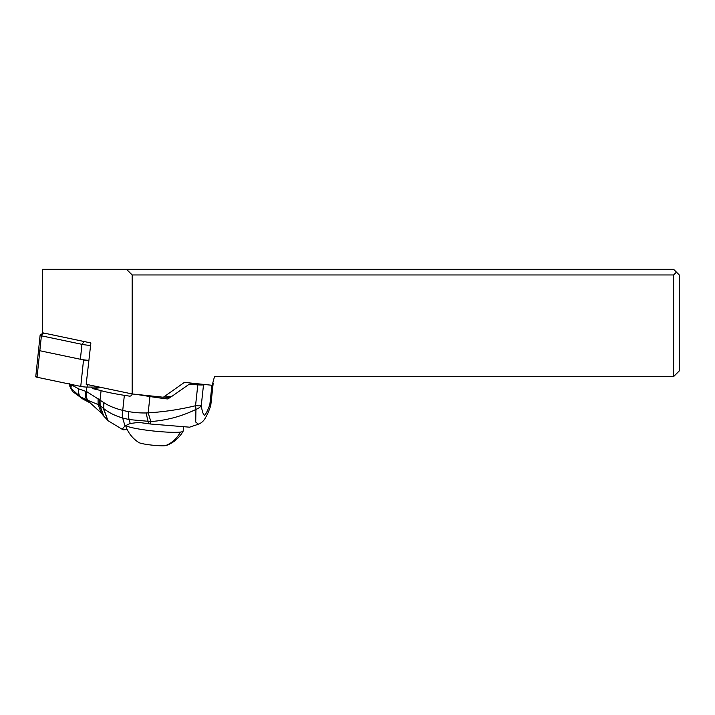 <?xml version="1.0" encoding="UTF-8"?>
<svg xmlns="http://www.w3.org/2000/svg" width="715" height="715" viewBox="0 0 715 715"><rect width="100%" height="100%" fill="white"/><g stroke="black" fill="none" stroke-linecap="round" stroke-linejoin="round"><path stroke-width="1.07" d="M87.087 387.083L99.439 387.083L87.087 387.083A4.505 0.465 6 0 1 80.75 386.422A4.505 0.465 6 0 0 87.087 387.083L87.355 384.545M37.082 376.573A4.505 0.465 6 0 0 35.75 376.769L35.75 376.769A4.505 0.465 6 0 0 37.046 377.243L80.75 386.422L83.539 359.913L39.826 350.734A4.505 0.465 -174 0 1 38.538 350.261L38.538 350.261A4.505 0.465 -174 0 1 39.861 350.073M88.883 360.548A4.505 0.465 -174 0 1 83.539 359.913M673.619 376.573L673.619 274.953L676.435 272.138L679.25 274.953L679.25 370.951L673.619 376.573L214.5 376.573L212.167 385.287L184.416 382.373L163.351 397.236L172.065 396.208L189.153 384.25L195.311 383.517M163.351 397.236L132.177 393.956L132.177 274.953L126.546 269.323L42.498 269.323L42.498 332.77L43.678 333.02L41.399 335.809L81.957 344.326L84.236 341.547L43.678 333.02M84.236 341.547L90.877 342.941L86.184 384.295L132.177 393.956A2.815 2.547 -96.7 0 1 129.406 396.128L124.347 395.332A56.297 5.934 -173.8 0 1 101.092 390.658A67.559 7.123 6.2 0 0 92.646 388.611L91.064 387.083M167.685 398.925L167.247 398.925A56.297 5.934 -173.8 0 1 149.944 396.539L136.431 394.403M164.602 397.084A23.926 2.52 6.2 0 0 169.893 397.585M124.347 395.332L122.739 410.365C122.158 413.386 122.131 415.924 122.649 417.989L125 425.934L130.184 423.477L129.236 419.589L150.847 421.537C166.488 420.429 181.521 416.398 195.937 409.436A11.261 3.977 75 0 0 195.544 405.736C179.742 409.525 163.95 411.894 148.175 412.85A41.541 37.546 -96.8 0 1 146.048 412.957A109.029 98.527 83.3 0 1 128.655 411.608A81.188 73.368 83.3 0 1 122.739 410.365C115.24 408.542 108.984 405.995 103.97 402.733L100.055 400.185L100.127 405.807L103.219 408.185L107.84 420.402L103.577 415.871M101.092 390.658L100.011 400.15L100.127 405.807M100.011 400.15L86.828 391.713L78.811 388.915L70.159 384.196M98.08 398.532L98.116 404.547L87.757 400.284C86.381 398.255 86.077 395.395 86.828 391.713M103.746 416.085L100.064 405.763L98.116 404.547L101.289 413.002L90.412 403.126M86.122 391.436C85.362 395.172 85.657 398.032 87.016 400.007L87.552 400.212C86.184 398.201 85.88 395.341 86.64 391.632M86.846 387.083L86.363 391.525C85.586 395.243 85.871 398.103 87.23 400.087M72.733 391.659L70.803 388.111L80.16 396.655L87.016 400.007L90.528 403.197M69.784 386.163L70.803 388.111L70.553 384.42M71.42 384.464L70.91 388.227L70.874 384.59M85.863 391.346C85.112 395.091 85.416 397.951 86.792 399.917L89.438 402.527L83.065 399.185L80.16 396.655C78.793 394.85 78.337 392.267 78.811 388.915M122.649 417.989C115.169 415.826 108.841 412.671 103.648 408.524L103.487 402.42M125 425.934L122.453 428.857L123.114 429.822L127.207 429.536M130.184 423.477L138.701 422.395L150.704 424.031L189.448 427.168M122.792 410.383A11.261 4.558 104.3 0 0 122.748 418.016L129.236 419.589C128.539 418.034 128.351 415.37 128.655 411.608M149.944 396.539L148.175 412.85L150.838 421.537M205.786 384.616L203.507 384.885A11.261 1.189 -173.8 0 1 197.805 384.867L195.544 405.736A11.261 1.189 6.2 0 0 201.246 405.754A11.261 6.381 -9.3 0 1 195.937 409.436L195.713 422.047L198.493 424.183M197.805 384.867A56.297 5.934 -173.8 0 1 189.153 384.25M212.748 383.115A11.261 1.189 -173.8 0 1 213.159 383.49A11.261 1.189 -173.8 0 1 212.561 383.794M171.806 396.181L168.114 398.818M125.706 425.479A28.993 3.012 6 0 0 149.766 430.591A28.993 3.012 6 0 0 180.386 432.075A28.993 3.012 6 0 0 183.103 431.234A28.993 3.012 6 0 0 183.147 431.1L183.594 426.846M125.608 425.541A31.532 31.532 0 0 0 138.951 442.594A14.077 1.466 6 0 0 150.981 445.016A14.077 1.466 6 0 0 165.326 445.677A14.077 1.466 -174 0 0 166.327 445.472A31.532 31.532 0 0 0 183.103 431.234M189.466 427.221L198.377 424.227C201.21 423.11 203.418 421.215 205.008 418.543C208.128 413.181 208.199 412.358 210.29 406.996L209.817 404.762C207.511 411.027 205.714 414.539 204.41 415.299C203.23 414.566 202.175 411.384 201.246 405.754L203.507 384.885M213.159 383.49L210.889 404.377A11.261 1.189 -173.8 0 1 209.817 404.762L211.935 385.26M673.619 274.953L132.177 274.953M90.591 345.47A9.009 0.938 -174 0 1 81.957 344.326L80.384 359.252A9.009 0.938 6 0 0 88.901 360.387M38.538 350.261L35.75 376.769A4.505 0.465 6 0 0 37.046 377.243L41.399 335.809A4.505 0.465 -174 0 1 40.103 335.335L38.538 350.261A4.505 0.465 6 0 0 39.826 350.734L80.384 359.252M676.435 272.138L673.619 269.323L126.546 269.323M40.103 335.335A4.505 0.465 -174 0 1 40.129 335.29L43.115 332.904M37.046 377.243L80.75 386.422M101.655 387.548L92.646 388.611M130.648 395.985L129.406 396.128M99.751 399.926L99.805 405.584L103.407 415.674L101.289 413.002M103.97 402.733L103.648 408.524L107.84 420.402M146.039 412.957L148.72 423.781M150.114 421.564L150.704 424.031M180.386 432.075A31.532 28.493 83.3 0 1 165.326 445.677M83.065 399.185L72.599 391.507L69.972 386.752M69.927 386.636L69.57 383.392M108.376 420.903L123.105 429.84M210.29 406.996A11.261 11.261 0 0 0 210.889 404.377"/></g></svg>
